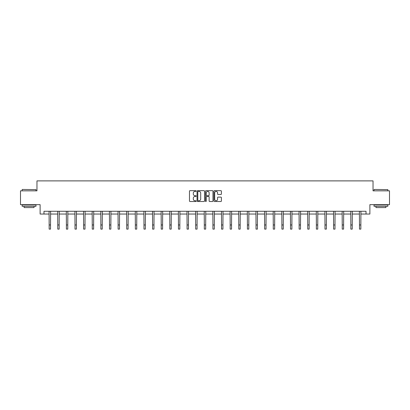 <?xml version="1.0" encoding="UTF-8"?>
<svg xmlns="http://www.w3.org/2000/svg" width="410" height="410" viewBox="0 0 410 410"><rect width="100%" height="100%" fill="white"/><g stroke="black" fill="none" stroke-linecap="round" stroke-linejoin="round"><path stroke-width="0.61" d="M196.159 191.039A0.379 0.379 0 0 0 195.78 190.66L190.014 190.66A0.543 0.543 0 0 0 189.476 191.203L189.476 200.967A0.543 0.543 0 0 0 190.014 201.51L195.78 201.51A0.379 0.379 0 0 0 196.159 201.131A0.379 0.379 0 0 0 195.78 200.751L195.032 200.751A1.737 1.737 0 0 1 193.3 199.014L193.3 198.199A1.737 1.737 0 0 1 195.032 196.462L195.78 196.462A0.379 0.379 0 0 0 196.159 196.082A0.379 0.379 0 0 0 195.78 195.703L195.032 195.703A1.737 1.737 0 0 1 193.3 193.971L193.3 193.156A1.737 1.737 0 0 1 195.032 191.419L195.78 191.419A0.379 0.379 0 0 0 196.159 191.039M220.852 194.483A0.543 0.543 0 0 0 221.395 193.94L221.395 191.203A0.543 0.543 0 0 0 220.852 190.66L214.45 190.66A0.543 0.543 0 0 0 213.907 191.203L213.907 200.967A0.543 0.543 0 0 0 214.45 201.51L220.852 201.51A0.543 0.543 0 0 0 221.395 200.967L221.395 197.656A0.543 0.543 0 0 0 220.852 197.113L218.11 197.113A0.543 0.543 0 0 0 217.572 197.656L217.572 199.296A1.45 1.45 0 0 1 216.121 200.751A1.45 1.45 0 0 1 214.666 199.296L214.666 192.869A1.45 1.45 0 0 1 216.121 191.419A1.45 1.45 0 0 1 217.572 192.869L217.572 193.94A0.543 0.543 0 0 0 218.11 194.483L220.852 194.483M43.983 214.04L43.983 211.278L366.017 211.278L366.017 214.04L369.887 214.04L369.887 204.651L389.5 204.651L389.5 190.834L373.033 190.834L373.033 180.887L36.967 180.887L36.967 190.834L20.5 190.834L20.5 204.651L40.113 204.651L40.113 214.04L49.149 214.04M204.523 191.203A0.543 0.543 0 0 0 203.985 190.66L197.584 190.66A0.543 0.543 0 0 0 197.041 191.203L197.041 200.967A0.543 0.543 0 0 0 197.584 201.51L203.985 201.51A0.543 0.543 0 0 0 204.523 200.967L204.523 191.203M206.015 190.66L212.416 190.66A0.543 0.543 0 0 1 212.959 191.203L212.959 200.967A0.543 0.543 0 0 1 212.416 201.51L209.679 201.51A0.543 0.543 0 0 1 209.136 200.967L209.136 197.005A0.543 0.543 0 0 0 208.593 196.462L206.778 196.462A0.543 0.543 0 0 0 206.235 197.005L206.235 201.131A0.379 0.379 0 0 1 205.856 201.51A0.379 0.379 0 0 1 205.477 201.131L205.477 191.203A0.543 0.543 0 0 1 206.015 190.66M50.532 214.04L57.769 214.04M59.153 214.04L66.389 214.04M67.773 214.04L75.01 214.04M76.393 214.04L83.63 214.04M85.013 214.04L92.25 214.04M93.634 214.04L100.87 214.04M102.249 214.04L109.49 214.04M110.869 214.04L118.111 214.04M119.489 214.04L126.731 214.04M128.11 214.04L135.351 214.04M136.73 214.04L143.971 214.04M145.35 214.04L152.592 214.04M153.97 214.04L161.212 214.04M162.591 214.04L169.827 214.04M171.211 214.04L178.447 214.04M179.831 214.04L187.068 214.04M188.451 214.04L195.688 214.04M197.072 214.04L204.308 214.04M205.692 214.04L212.928 214.04M214.312 214.04L221.549 214.04M222.932 214.04L230.169 214.04M231.553 214.04L238.789 214.04M240.173 214.04L247.409 214.04M248.788 214.04L256.03 214.04M257.408 214.04L264.65 214.04M266.029 214.04L273.27 214.04M274.649 214.04L281.89 214.04M283.269 214.04L290.511 214.04M291.889 214.04L299.131 214.04M300.51 214.04L307.751 214.04M309.13 214.04L316.366 214.04M317.75 214.04L324.986 214.04M326.37 214.04L333.607 214.04M334.99 214.04L342.227 214.04M343.611 214.04L350.847 214.04M352.231 214.04L359.467 214.04M360.851 214.04L366.017 214.04M198.179 191.419A0.379 0.379 0 0 0 197.799 191.798L197.799 200.367A0.379 0.379 0 0 0 198.179 200.751L198.968 200.751A1.737 1.737 0 0 0 200.7 199.014L200.7 193.156A1.737 1.737 0 0 0 198.968 191.419L198.179 191.419M209.136 192.9A1.45 1.45 0 0 0 207.685 191.449A1.45 1.45 0 0 0 206.235 192.9L206.235 195.16A0.543 0.543 0 0 0 206.778 195.703L208.593 195.703A0.543 0.543 0 0 0 209.136 195.16L209.136 192.9M49.082 211.278L49.149 224.967L50.532 224.967L50.604 211.278M49.149 224.967L49.149 229.113L50.532 229.113L50.532 224.967M22.325 189.456L35.972 189.62L22.325 189.456M29.064 206.307L22.155 206.307L22.155 204.923L35.972 204.923L35.972 206.307L29.064 206.307M34.04 206.307L34.04 207.578L24.093 207.578L24.093 206.307M374.192 189.456L387.845 189.62L374.192 189.456M380.936 206.307L374.028 206.307L374.028 204.923L387.845 204.923L387.845 206.307L380.936 206.307M385.907 206.307L385.907 207.578L375.96 207.578L375.96 206.307M57.702 211.278L57.769 224.967L59.153 224.967L59.219 211.278M57.769 224.967L57.769 229.113L59.153 229.113L59.153 224.967M66.323 211.278L66.389 224.967L67.773 224.967L67.84 211.278M66.389 224.967L66.389 229.113L67.773 229.113L67.773 224.967M74.938 211.278L75.01 224.967L76.393 224.967L76.46 211.278M75.01 224.967L75.01 229.113L76.393 229.113L76.393 224.967M83.558 211.278L83.63 224.967L85.013 224.967L85.08 211.278M83.63 224.967L83.63 229.113L85.013 229.113L85.013 224.967M92.178 211.278L92.25 224.967L93.634 224.967L93.7 211.278M92.25 224.967L92.25 229.113L93.634 229.113L93.634 224.967M100.798 211.278L100.87 224.967L102.249 224.967L102.321 211.278M100.87 224.967L100.87 229.113L102.249 229.113L102.249 224.967M109.419 211.278L109.49 224.967L110.869 224.967L110.941 211.278M109.49 224.967L109.49 229.113L110.869 229.113L110.869 224.967M118.039 211.278L118.111 224.967L119.489 224.967L119.561 211.278M118.111 224.967L118.111 229.113L119.489 229.113L119.489 224.967M126.659 211.278L126.731 224.967L128.11 224.967L128.181 211.278M126.731 224.967L126.731 229.113L128.11 229.113L128.11 224.967M135.279 211.278L135.351 224.967L136.73 224.967L136.802 211.278M135.351 224.967L135.351 229.113L136.73 229.113L136.73 224.967M143.9 211.278L143.971 224.967L145.35 224.967L145.422 211.278M143.971 224.967L143.971 229.113L145.35 229.113L145.35 224.967M152.52 211.278L152.592 224.967L153.97 224.967L154.042 211.278M152.592 224.967L152.592 229.113L153.97 229.113L153.97 224.967M161.14 211.278L161.212 224.967L162.591 224.967L162.662 211.278M161.212 224.967L161.212 229.113L162.591 229.113L162.591 224.967M169.76 211.278L169.827 224.967L171.211 224.967L171.283 211.278M169.827 224.967L169.827 229.113L171.211 229.113L171.211 224.967M178.381 211.278L178.447 224.967L179.831 224.967L179.903 211.278M178.447 224.967L178.447 229.113L179.831 229.113L179.831 224.967M187.001 211.278L187.068 224.967L188.451 224.967L188.523 211.278M187.068 224.967L187.068 229.113L188.451 229.113L188.451 224.967M195.621 211.278L195.688 224.967L197.072 224.967L197.143 211.278M195.688 224.967L195.688 229.113L197.072 229.113L197.072 224.967M204.241 211.278L204.308 224.967L205.692 224.967L205.758 211.278M204.308 224.967L204.308 229.113L205.692 229.113L205.692 224.967M212.857 211.278L212.928 224.967L214.312 224.967L214.379 211.278M212.928 224.967L212.928 229.113L214.312 229.113L214.312 224.967M221.477 211.278L221.549 224.967L222.932 224.967L222.999 211.278M221.549 224.967L221.549 229.113L222.932 229.113L222.932 224.967M230.097 211.278L230.169 224.967L231.553 224.967L231.619 211.278M230.169 224.967L230.169 229.113L231.553 229.113L231.553 224.967M238.717 211.278L238.789 224.967L240.173 224.967L240.239 211.278M238.789 224.967L238.789 229.113L240.173 229.113L240.173 224.967M247.338 211.278L247.409 224.967L248.788 224.967L248.86 211.278M247.409 224.967L247.409 229.113L248.788 229.113L248.788 224.967M255.958 211.278L256.03 224.967L257.408 224.967L257.48 211.278M256.03 224.967L256.03 229.113L257.408 229.113L257.408 224.967M264.578 211.278L264.65 224.967L266.029 224.967L266.1 211.278M264.65 224.967L264.65 229.113L266.029 229.113L266.029 224.967M273.198 211.278L273.27 224.967L274.649 224.967L274.72 211.278M273.27 224.967L273.27 229.113L274.649 229.113L274.649 224.967M281.819 211.278L281.89 224.967L283.269 224.967L283.341 211.278M281.89 224.967L281.89 229.113L283.269 229.113L283.269 224.967M290.439 211.278L290.511 224.967L291.889 224.967L291.961 211.278M290.511 224.967L290.511 229.113L291.889 229.113L291.889 224.967M299.059 211.278L299.131 224.967L300.51 224.967L300.581 211.278M299.131 224.967L299.131 229.113L300.51 229.113L300.51 224.967M307.679 211.278L307.751 224.967L309.13 224.967L309.202 211.278M307.751 224.967L307.751 229.113L309.13 229.113L309.13 224.967M316.3 211.278L316.366 224.967L317.75 224.967L317.822 211.278M316.366 224.967L316.366 229.113L317.75 229.113L317.75 224.967M324.92 211.278L324.986 224.967L326.37 224.967L326.442 211.278M324.986 224.967L324.986 229.113L326.37 229.113L326.37 224.967M333.54 211.278L333.607 224.967L334.99 224.967L335.062 211.278M333.607 224.967L333.607 229.113L334.99 229.113L334.99 224.967M342.16 211.278L342.227 224.967L343.611 224.967L343.677 211.278M342.227 224.967L342.227 229.113L343.611 229.113L343.611 224.967M350.781 211.278L350.847 224.967L352.231 224.967L352.298 211.278M350.847 224.967L350.847 229.113L352.231 229.113L352.231 224.967M359.396 211.278L359.467 224.967L360.851 224.967L360.918 211.278M359.467 224.967L359.467 229.113L360.851 229.113L360.851 224.967M22.155 190.834L22.155 189.62M25.307 204.923L25.307 204.651M32.821 204.923L32.821 204.651M35.972 190.834L35.972 189.62M374.028 190.834L374.028 189.62M377.179 204.923L377.179 204.651M384.693 204.923L384.693 204.651M387.845 190.834L387.845 189.62"/></g></svg>
